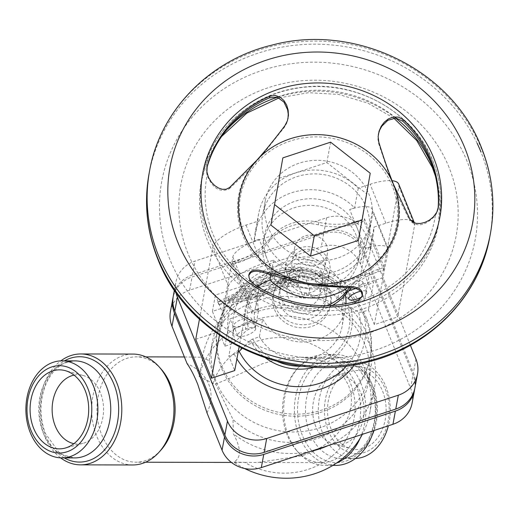 <?xml version="1.0" encoding="UTF-8"?>
<svg xmlns="http://www.w3.org/2000/svg" width="518" height="518" viewBox="0 0 518 518"><rect width="100%" height="100%" fill="white"/><g stroke="black" fill="none" stroke-linecap="round" stroke-linejoin="round"><path stroke-width="0.39" stroke-dasharray="2.59 1.94" d="M244.677 462.38L257.886 462.477L300.22 456.06C330.678 448.666 361.655 417.035 348.206 384.68L342.359 374.618L333.896 366.608L323.374 361.052L311.59 358.042L300.285 357.219L286.823 358.113L274.644 360.308L262.859 363.591L234.66 376.243L214.938 384.324L199.067 376.431C202.331 361.357 203.47 354.953 202.473 357.232L209.304 360.832L215.851 384.388L232.983 419.444L233.424 433.825C241.31 448.62 241.394 458.035 233.67 462.075L244.677 462.38A72.915 67.612 -169.5 0 0 328.936 458.598A72.915 67.612 -169.5 0 0 350.362 382.99A72.915 67.612 -169.5 0 0 280.037 337.568A72.915 67.612 -169.5 0 0 212.859 383.624M286.292 282.433L258.586 286.804L229.014 301.275L256.721 296.905L286.292 282.433L285.211 279.752L255.639 294.224L256.721 296.905M255.639 294.224L227.933 298.601L257.504 284.129L285.211 279.752M257.504 284.129L258.586 286.804M212.399 311.376L215.423 295.053L300.744 266.977L297.714 283.301L212.399 311.376L218.466 326.385L219.451 321.056L223.245 323.698L224.423 317.32A80.4 74.553 -169.5 0 1 309.738 289.245L308.56 295.623A80.4 74.553 -169.5 0 1 364.322 343.02A80.4 74.553 -169.5 0 1 368.402 382.336A80.4 74.553 -169.5 0 1 313.876 439.458A80.4 74.553 -169.5 0 1 232.983 419.444M308.56 295.623L304.765 292.981A87.328 80.983 -169.5 0 1 369.93 345.512A87.328 80.983 -169.5 0 1 374.359 388.222A87.328 80.983 -169.5 0 1 327.991 445.661M310.573 451.392A87.328 80.983 -169.5 0 1 233.424 433.825M366.258 332.562A80.4 74.553 -169.5 0 1 370.338 371.879A80.4 74.553 -169.5 0 1 299.022 431.811A80.4 74.553 -169.5 0 1 216.31 381.908A80.4 74.553 -169.5 0 1 212.231 342.592A80.4 74.553 -169.5 0 1 283.547 282.66A80.4 74.553 -169.5 0 1 366.258 332.562M199.067 376.431A87.328 80.983 -169.5 0 1 278.075 315.889A87.328 80.983 -169.5 0 1 365.352 370.228A87.328 80.983 -169.5 0 1 369.781 412.937A87.328 80.983 -169.5 0 1 362.341 434.356M244.671 468.512A87.328 80.983 -169.5 0 1 233.67 462.075M315.792 426.579A34.654 25.712 90.1 0 1 333.43 375.977A34.654 25.712 90.1 0 1 360.955 393.369A34.654 25.712 90.1 0 1 359.058 430.523A34.654 25.712 90.1 0 1 333.281 443.952A34.654 25.712 90.1 0 1 315.792 426.579M331.08 428.949A39.504 29.312 90.1 0 1 351.191 371.257A39.504 29.312 90.1 0 1 382.569 391.09A39.504 29.312 90.1 0 1 380.406 433.436A39.504 29.312 90.1 0 1 351.023 448.75A39.504 29.312 90.1 0 1 331.08 428.949M355.393 458.508A48.517 35.995 90.1 0 1 354.221 458.527A48.517 35.995 90.1 0 1 322.714 433.262A48.517 35.995 90.1 0 1 354.435 361.493A48.517 35.995 90.1 0 1 385.942 386.765A48.517 35.995 90.1 0 1 388.345 425.796M385.275 389.096A43.667 32.394 90.1 0 1 372.306 448.342A43.667 32.394 90.1 0 1 328.367 430.944A43.667 32.394 90.1 0 1 341.336 371.691A43.667 32.394 90.1 0 1 385.275 389.096M335.431 465.417A55.445 41.136 90.1 0 1 299.417 436.538A55.445 41.136 90.1 0 1 335.67 354.526A55.445 41.136 90.1 0 1 371.684 383.404A55.445 41.136 90.1 0 1 373.711 430.613M336.46 463.098A55.445 41.136 90.1 0 1 324.669 465.397A55.445 41.136 90.1 0 1 298.42 452.551A55.445 41.136 90.1 0 1 288.662 436.519A55.445 41.136 90.1 0 1 298.614 367.23A55.445 41.136 90.1 0 1 324.916 354.5A55.445 41.136 90.1 0 1 360.923 383.378A55.445 41.136 90.1 0 1 360.12 438.286M287.25 435.178A52.674 39.077 90.1 0 1 296.697 369.36A52.674 39.077 90.1 0 1 321.691 357.265A52.674 39.077 90.1 0 1 355.898 384.699A52.674 39.077 90.1 0 1 321.458 462.613A52.674 39.077 90.1 0 1 296.523 450.414A52.674 39.077 90.1 0 1 287.25 435.178M132.699 464.97A55.445 41.136 90.1 0 1 96.685 436.091A55.445 41.136 90.1 0 1 132.945 354.072M160.91 450.11A52.674 39.077 90.1 0 1 135.923 462.205A52.674 39.077 90.1 0 1 101.716 434.77A52.674 39.077 90.1 0 1 136.156 356.857A52.674 39.077 90.1 0 1 161.092 369.056M60.606 457.854A55.445 41.136 90.1 0 1 44.529 435.975A55.445 41.136 90.1 0 1 60.82 360.871M74.061 375.129A34.654 25.712 90.1 0 1 82.932 375.42A34.654 25.712 90.1 0 1 100.421 392.793A34.654 25.712 90.1 0 1 82.783 443.402A34.654 25.712 90.1 0 1 73.906 443.654M206.999 412.911C211.7 402.81 212.302 393.298 208.812 384.375C205.122 375.518 197.876 368.589 187.069 363.591M184.395 356.96L202.473 357.232A87.328 80.983 -169.5 0 1 202.622 356.41A87.328 80.983 -169.5 0 1 219.451 321.056M258.922 285.017L296.432 279.092L256.384 298.692L218.874 304.616L258.922 285.017L257.841 282.342L217.793 301.936L255.303 296.011L256.384 298.692M255.303 296.011L295.351 276.418L257.841 282.342M295.351 276.418L296.432 279.092M217.793 301.936L218.874 304.616M215.423 295.053L224.423 317.32M227.933 298.601L229.014 301.275M414.717 388.863A30.497 28.276 10.5 0 0 413.001 374.967L362.95 251.081A30.497 28.276 10.5 0 0 323.698 233.676L192.074 276.988A30.497 28.276 10.5 0 0 173.116 297.183M221.341 367.864A77.629 71.983 -169.5 0 1 217.398 329.901A77.629 71.983 -169.5 0 1 286.253 272.041A77.629 71.983 -169.5 0 1 366.116 320.221A77.629 71.983 -169.5 0 1 370.053 358.184A77.629 71.983 -169.5 0 1 301.198 416.045A77.629 71.983 -169.5 0 1 221.341 367.864M170.461 311.396A30.497 28.276 -169.5 0 1 189.633 290.184L321.251 246.866A30.497 28.276 -169.5 0 1 360.509 264.277L410.56 388.163A30.497 28.276 -169.5 0 1 412.108 403.075M297.714 283.301L303.781 298.31A87.328 80.983 10.5 0 0 218.466 326.385M300.744 266.977L309.738 289.245M304.765 292.981L303.781 298.31M209.304 360.832A80.4 74.553 -169.5 0 1 210.295 353.049A80.4 74.553 -169.5 0 1 223.245 323.698M366.491 318.181A77.629 71.983 10.5 0 0 286.635 270.001A77.629 71.983 10.5 0 0 217.78 327.862A77.629 71.983 10.5 0 0 221.717 365.825A77.629 71.983 10.5 0 0 301.58 414.005A77.629 71.983 10.5 0 0 370.435 356.144A77.629 71.983 10.5 0 0 366.491 318.181M173.284 296.16A30.497 28.276 -169.5 0 1 192.456 274.948L324.074 231.637A30.497 28.276 -169.5 0 1 363.325 249.041L413.383 372.928A30.497 28.276 -169.5 0 1 414.931 387.846M410.366 345.221L365.896 235.166A30.497 28.276 10.5 0 0 326.644 217.761L195.027 261.072A30.497 28.276 10.5 0 0 175.855 282.284A30.497 28.276 10.5 0 0 175.945 292.366M368.447 310.023L373.51 282.666L369.58 272.934L340.818 282.401L337.568 299.961L346.218 297.455L355.231 302.661L359.071 302.078L364.51 300.291L358.611 285.69L381.883 278.03L397.61 316.964L374.346 324.624L368.447 310.023L363.001 311.817L359.162 312.393L350.155 307.187L341.498 309.693L344.748 292.133L348.588 290.87M238.397 352.136L234.285 354.17L228.839 355.963L234.738 370.564M195.739 339.284L219.01 331.63L224.909 346.231L230.355 344.438L235.276 341.712L246.691 330.206L255.484 326.968L258.735 309.408L229.973 318.874L233.909 328.606L228.839 355.963M224.909 346.231L229.973 318.874M269.956 279.837L274.909 278.205L267.048 258.735A48.517 44.988 10.5 0 0 316.958 288.85A48.517 44.988 10.5 0 0 359.997 252.687A48.517 44.988 10.5 0 0 357.53 228.962A48.517 44.988 10.5 0 0 307.621 198.847A48.517 44.988 10.5 0 0 264.581 235.01A48.517 44.988 10.5 0 0 267.048 258.735L259.181 239.271A26.34 8.489 158 0 0 232.828 257.045L219.01 331.63M257.42 286.486A26.34 8.489 158 0 0 248.556 295.979L239.122 346.911M355.749 288.513L373.51 282.666M361.545 297.131A9.706 3.127 158 0 0 366.848 292.437A9.706 3.127 158 0 0 366.796 291.783A9.706 3.127 158 0 0 360.625 291.233M362.917 282.705A9.706 3.127 -22 0 1 354.124 288.934A9.706 3.127 -22 0 1 344.871 289.316A9.706 3.127 -22 0 1 344.82 288.662A9.706 3.127 -22 0 1 353.613 282.433A9.706 3.127 -22 0 1 362.865 282.051A9.706 3.127 -22 0 1 362.917 282.705M369.58 272.934L364.51 300.291M251.748 319.289A9.706 3.127 -22 0 1 242.955 325.518A9.706 3.127 -22 0 1 233.702 325.9A9.706 3.127 -22 0 1 233.65 325.246A9.706 3.127 -22 0 1 242.443 319.017A9.706 3.127 -22 0 1 251.696 318.635A9.706 3.127 -22 0 1 251.748 319.289M255.678 329.021A9.706 3.127 158 0 0 255.627 328.367A9.706 3.127 158 0 0 246.374 328.749A9.706 3.127 158 0 0 237.581 334.978A9.706 3.127 158 0 0 237.632 335.638A9.706 3.127 158 0 0 246.885 335.25A9.706 3.127 158 0 0 255.678 329.021M233.909 328.606L262.671 319.146L259.414 336.7L250.628 339.938L242.165 348.446M374.346 324.624L388.163 250.039A26.34 8.489 158 0 0 388.021 248.251A26.34 8.489 158 0 0 365.397 248.426L370.351 246.795L374.002 227.104L385.852 223.206A33.269 10.723 -22 0 1 410.528 220.131M414.426 222.986L414.387 222.889A33.269 10.723 -22 0 1 414.426 222.986A33.269 10.723 -22 0 1 414.607 225.239L397.61 316.964M199.462 319.185L212.736 247.559A33.269 10.723 -22 0 1 246.024 225.11L257.873 221.212A58.217 53.989 10.5 0 1 258.689 213.552A58.217 53.989 10.5 0 1 299.216 171.911A58.217 53.989 10.5 0 1 358.268 188.17L370.117 184.272A33.269 10.723 -22 0 1 392.061 180.698M398.698 184.052A33.269 10.723 -22 0 1 398.873 186.305L381.883 278.03M358.611 285.69L372.429 211.104A26.34 8.489 158 0 0 372.293 209.317A26.34 8.489 158 0 0 349.669 209.492L354.623 207.86A58.217 53.989 10.5 0 0 295.564 191.602A58.217 53.989 10.5 0 0 255.044 233.242A58.217 53.989 10.5 0 0 254.228 240.902L257.873 221.212M259.181 239.271L254.228 240.902M347.688 287.645A58.217 53.989 10.5 0 0 369.535 254.455A58.217 53.989 10.5 0 0 370.351 246.795M219.451 335.159L228.464 286.493A33.269 10.723 -22 0 1 261.758 264.044L273.608 260.146A58.217 53.989 10.5 0 0 332.66 276.405A58.217 53.989 10.5 0 0 373.18 234.764A58.217 53.989 10.5 0 0 374.002 227.104M273.608 260.146L270.83 275.116M274.909 278.205A26.34 8.489 158 0 0 270.085 279.966M265.527 240.747A54.06 50.129 10.5 0 0 321.141 274.3A54.06 50.129 10.5 0 0 369.094 234.006A54.06 50.129 10.5 0 0 366.349 207.569A54.06 50.129 10.5 0 0 310.735 174.009A54.06 50.129 10.5 0 0 262.781 214.31A54.06 50.129 10.5 0 0 265.527 240.747M268.039 227.175A54.06 50.129 -169.5 0 1 265.294 200.738A54.06 50.129 -169.5 0 1 313.248 160.444A54.06 50.129 -169.5 0 1 368.861 193.997A54.06 50.129 -169.5 0 1 371.607 220.435A54.06 50.129 -169.5 0 1 323.653 260.735A54.06 50.129 -169.5 0 1 268.039 227.175M316.945 285.729A81.203 75.304 10.5 0 0 397.526 195.642L389.432 175.615A81.203 75.304 10.5 0 0 263.52 153.483L249.132 169.567A81.203 75.304 10.5 0 0 242.78 235.224A81.203 75.304 10.5 0 0 294.47 281.773M362.341 295.461L359.298 300.524L352.79 303.885L353.095 302.266M206.844 168.085L206.475 171.562L207.109 175.388A115.902 107.479 10.5 0 0 212.71 233.54A115.902 107.479 10.5 0 0 249.903 281.293L248.75 275.323M229.597 187.516L229.364 188.74C220.312 193.065 212.892 188.617 207.109 175.388M263.52 153.483L284.654 126.936L286.888 122.85L287.989 118.68M359.298 300.524A115.902 107.479 10.5 0 0 435.347 215.501C425.375 225.958 416.828 227.603 409.712 220.435L409.939 219.211M435.347 215.501L437.244 212.115L438.047 208.987M397.526 195.642L409.712 220.435M378.367 134.214L377.9 138.843L378.606 143.447L389.432 175.615M229.364 188.74L249.132 169.567M279.066 178.289L326.832 162.568L366.44 193.648L358.288 240.436M330.607 142.165L326.832 162.568M370.221 173.239L366.44 193.648M352.79 303.885A117.826 109.259 10.5 0 1 254.888 286.681L249.903 281.293M358.268 188.17L354.623 207.86M337.568 299.961A44.36 41.136 10.5 0 0 291.472 277.447A44.36 41.136 10.5 0 0 254.875 310.25A44.36 41.136 10.5 0 0 255.484 326.968M340.818 282.401A44.36 41.136 10.5 0 0 294.723 259.887A44.36 41.136 10.5 0 0 258.126 292.689A44.36 41.136 10.5 0 0 258.735 309.408M259.414 336.7A44.36 41.136 10.5 0 0 305.51 359.214A44.36 41.136 10.5 0 0 342.107 326.411A44.36 41.136 10.5 0 0 341.498 309.693M274.598 309.706A29.112 26.994 10.5 0 0 304.545 327.771A29.112 26.994 10.5 0 0 330.367 306.073A29.112 26.994 10.5 0 0 328.891 291.841A29.112 26.994 10.5 0 0 298.944 273.769A29.112 26.994 10.5 0 0 273.122 295.467A29.112 26.994 10.5 0 0 274.598 309.706M262.671 319.146A44.36 41.136 10.5 0 0 308.767 341.653A44.36 41.136 10.5 0 0 345.357 308.851A44.36 41.136 10.5 0 0 345.953 303.736M345.344 294.794A44.36 41.136 10.5 0 0 344.748 292.133M275.168 306.643A29.112 26.994 10.5 0 0 305.115 324.715A29.112 26.994 10.5 0 0 330.931 303.011A29.112 26.994 10.5 0 0 329.454 288.779A29.112 26.994 10.5 0 0 299.508 270.707A29.112 26.994 10.5 0 0 273.685 292.411A29.112 26.994 10.5 0 0 275.168 306.643M324.287 290.481A23.563 21.853 10.5 0 0 300.045 275.854A23.563 21.853 10.5 0 0 279.137 293.421A23.563 21.853 10.5 0 0 280.335 304.94A23.563 21.853 10.5 0 0 304.578 319.567A23.563 21.853 10.5 0 0 325.479 302A23.563 21.853 10.5 0 0 324.287 290.481M325.421 284.356A23.563 21.853 10.5 0 0 301.178 269.729A23.563 21.853 10.5 0 0 280.277 287.296A23.563 21.853 10.5 0 0 281.468 298.821A23.563 21.853 10.5 0 0 305.711 313.448A23.563 21.853 10.5 0 0 326.618 295.882A23.563 21.853 10.5 0 0 325.421 284.356M318.959 286.486A16.634 15.423 10.5 0 0 301.845 276.159A16.634 15.423 10.5 0 0 287.089 288.558A16.634 15.423 10.5 0 0 287.93 296.691A16.634 15.423 10.5 0 0 305.044 307.019A16.634 15.423 10.5 0 0 319.8 294.619A16.634 15.423 10.5 0 0 318.959 286.486M321.568 272.397A16.634 15.423 10.5 0 0 304.454 262.069A16.634 15.423 10.5 0 0 289.698 274.469A16.634 15.423 10.5 0 0 290.546 282.601A16.634 15.423 10.5 0 0 307.66 292.929A16.634 15.423 10.5 0 0 322.41 280.529A16.634 15.423 10.5 0 0 321.568 272.397M326.735 270.694A22.177 20.565 10.5 0 0 303.924 256.928A22.177 20.565 10.5 0 0 284.246 273.459A22.177 20.565 10.5 0 0 285.373 284.304A22.177 20.565 10.5 0 0 308.191 298.07A22.177 20.565 10.5 0 0 327.862 281.539A22.177 20.565 10.5 0 0 326.735 270.694M287.263 274.1A22.177 20.565 -169.5 0 1 286.137 263.254A22.177 20.565 -169.5 0 1 305.808 246.723A22.177 20.565 -169.5 0 1 328.626 260.489A22.177 20.565 -169.5 0 1 329.752 271.335A22.177 20.565 -169.5 0 1 310.081 287.866A22.177 20.565 -169.5 0 1 287.263 274.1M351.56 287.736A69.308 64.271 -169.5 0 1 377.797 271.879L383.702 269.936L364.037 221.27L358.132 223.213A69.308 64.271 -169.5 0 1 318.311 224.831A47.132 43.706 10.5 0 0 291.233 225.926A47.132 43.706 10.5 0 0 269.723 240.818A69.308 64.271 -169.5 0 1 238.092 262.717L232.187 264.659L251.852 313.325L257.757 311.383A69.308 64.271 -169.5 0 1 297.578 309.764A47.132 43.706 10.5 0 0 324.656 308.663A47.132 43.706 10.5 0 0 332.329 305.367M349.663 287.652A69.308 64.271 -169.5 0 1 378.269 269.328L384.175 267.385L364.51 218.719L358.605 220.662A69.308 64.271 -169.5 0 1 318.784 222.28A47.132 43.706 10.5 0 0 291.705 223.375A47.132 43.706 10.5 0 0 270.195 238.267A69.308 64.271 -169.5 0 1 238.565 260.166L232.66 262.108L252.324 310.774L258.229 308.832A69.308 64.271 -169.5 0 1 298.051 307.213A47.132 43.706 10.5 0 0 325.129 306.112A47.132 43.706 10.5 0 0 326.605 305.601M364.51 218.719L364.037 221.27M384.175 267.385L383.702 269.936M232.66 262.108L232.187 264.659M252.324 310.774L251.852 313.325M323.931 259.641A16.634 15.423 10.5 0 0 306.818 249.313A16.634 15.423 10.5 0 0 292.061 261.713A16.634 15.423 10.5 0 0 292.903 269.852A16.634 15.423 10.5 0 0 310.017 280.173A16.634 15.423 10.5 0 0 324.773 267.774A16.634 15.423 10.5 0 0 323.931 259.641M326.573 245.377A16.634 15.423 10.5 0 0 309.46 235.049A16.634 15.423 10.5 0 0 294.703 247.449A16.634 15.423 10.5 0 0 295.551 255.588A16.634 15.423 10.5 0 0 312.665 265.909A16.634 15.423 10.5 0 0 327.415 253.509A16.634 15.423 10.5 0 0 326.573 245.377M356.306 235.593A48.517 44.988 10.5 0 0 306.391 205.478A48.517 44.988 10.5 0 0 263.358 241.641A48.517 44.988 10.5 0 0 265.818 265.371A48.517 44.988 10.5 0 0 315.727 295.487A48.517 44.988 10.5 0 0 358.767 259.317A48.517 44.988 10.5 0 0 356.306 235.593M372.041 435.508A48.517 35.995 90.1 0 1 341.349 458.501A48.517 35.995 90.1 0 1 309.842 433.229A48.517 35.995 90.1 0 1 341.563 361.467A48.517 35.995 90.1 0 1 373.07 386.739A48.517 35.995 90.1 0 1 374.048 430.503M302.298 435.211A52.674 39.077 90.1 0 1 317.942 363.74A52.674 39.077 90.1 0 1 370.946 384.732A52.674 39.077 90.1 0 1 355.303 456.209A52.674 39.077 90.1 0 1 302.298 435.211M64.264 457.886A52.674 39.077 90.1 0 1 45.267 434.647A52.674 39.077 90.1 0 1 64.478 360.858M74.65 457.912A48.517 35.995 90.1 0 1 43.143 432.64A48.517 35.995 90.1 0 1 74.87 360.878C66.213 362.186 60.975 364.057 59.156 366.498C54.189 370.253 50.052 375.563 46.737 382.439C39.465 399.119 39.031 416.142 45.435 433.514L58.838 452.13L63.468 455.089L74.65 457.912M189.633 290.184L192.074 276.988M323.698 233.676L321.251 246.866M360.509 264.277L362.95 251.081M410.56 388.163L413.001 374.967M192.456 274.948L195.027 261.072M326.644 217.761L324.074 231.637M363.325 249.041L365.896 235.166M415.954 359.052L413.383 372.928M234.285 354.17A69.237 64.206 10.5 0 0 236.901 358.877M354.519 364.769A69.237 64.206 10.5 0 0 363.001 311.817M359.071 302.078A69.237 64.206 10.5 0 0 272.125 267.353A69.237 64.206 10.5 0 0 230.355 344.438M232.828 257.045L248.556 295.979M354.584 302.447A64.213 59.544 10.5 0 0 274.126 270.59A64.213 59.544 10.5 0 0 235.276 341.712M346.542 297.559A54.04 50.11 10.5 0 0 279.215 271.49A54.04 50.11 10.5 0 0 246.29 330.549M398.873 186.305L414.607 225.239M385.852 223.206L370.117 184.272M388.163 250.039L372.429 211.104M365.397 248.426L349.669 209.492M246.024 225.11L261.758 264.044M392.379 186.26A79.28 73.517 10.5 0 0 290.339 141.006A79.28 73.517 10.5 0 0 244.522 234.919A79.28 73.517 10.5 0 0 346.568 280.173A79.28 73.517 10.5 0 0 392.379 186.26M489.808 236.843A173.271 160.677 10.5 0 0 481.015 152.111M490.378 233.786A173.271 160.677 10.5 0 0 481.585 149.048A173.271 160.677 10.5 0 0 303.321 41.498A173.271 160.677 10.5 0 0 149.624 170.655M467.145 161.467A159.414 147.824 10.5 0 0 261.959 70.467A159.414 147.824 10.5 0 0 169.833 259.304A159.414 147.824 10.5 0 0 375.019 350.304A159.414 147.824 10.5 0 0 467.145 161.467M477.136 143.285A173.271 160.677 10.5 0 0 297.721 44.956A173.271 160.677 10.5 0 0 149.061 173.718M449.048 167.418A140.002 129.83 10.5 0 0 268.842 87.497A140.002 129.83 10.5 0 0 187.93 253.347A140.002 129.83 10.5 0 0 368.136 333.268A140.002 129.83 10.5 0 0 449.048 167.418M225.149 131.669A120.597 111.83 10.5 0 0 201.23 181.274A120.597 111.83 10.5 0 0 207.349 240.248A120.597 111.83 10.5 0 0 331.423 315.106A120.597 111.83 10.5 0 0 438.39 225.207A120.597 111.83 10.5 0 0 433.831 170.331M363.416 304.558A120.597 111.83 10.5 0 0 439.232 220.674A120.597 111.83 10.5 0 0 433.113 161.7A120.597 111.83 10.5 0 0 309.045 86.843A120.597 111.83 10.5 0 0 202.072 176.742A120.597 111.83 10.5 0 0 208.191 235.716A120.597 111.83 10.5 0 0 363.416 304.558M395.959 118.013A115.902 107.479 10.5 0 0 277.117 97.125M284.654 126.936L284.881 125.712M378.833 142.223L378.606 143.447M254.888 286.681L255.186 285.055M228.464 286.493L212.736 247.559M344.295 297.746A51.528 47.785 10.5 0 0 280.219 273.103A51.528 47.785 10.5 0 0 248.75 329.183M252.687 338.921A51.528 47.785 10.5 0 0 277.402 361.48M302.719 366.168A51.528 47.785 10.5 0 0 348.232 307.478M269.723 240.818L270.195 238.267M358.132 223.213L358.605 220.662M318.784 222.28L318.311 224.831M378.269 269.328L377.797 271.879M238.565 260.166L238.092 262.717M257.757 311.383L258.229 308.832M298.051 307.213L297.578 309.764M346.516 365.948A64.213 59.544 10.5 0 0 358.514 312.186M250.22 340.281A54.04 50.11 10.5 0 0 265.695 358.042M314.886 367.158A54.04 50.11 10.5 0 0 350.479 307.291M395.48 118A120.597 111.83 10.5 0 0 277.486 97.248M368.402 382.336L370.338 371.879M369.781 412.937L374.359 388.222M333.43 375.977L351.191 371.257M354.435 361.493L341.563 361.467L352.752 364.29L357.375 367.249L370.778 385.865C377.169 403.198 376.748 420.202 369.515 436.862C361.13 454.169 347.928 459.194 341.349 458.501L354.221 458.527M335.67 354.526L324.916 354.5M296.697 369.36L298.614 367.23M82.783 443.402L65.022 448.122M321.691 357.265L300.285 357.219M145.778 356.876L136.156 356.857M217.78 327.862L217.398 329.901M174.398 290.132L175.855 282.284M348.802 299.054L344.871 289.316M255.627 328.367L251.696 318.635M388.021 248.251L372.293 209.317M373.18 234.764L369.535 254.455M265.294 200.738L262.781 214.31M362.263 296.069L362.49 294.846M221.6 136.487L208.637 157.77L201.23 181.274L202.072 176.742C209.907 130.484 252.169 92.716 301.936 87.322C356.41 79.714 414.322 112.425 433.1 161.512C440.805 180.853 442.845 200.576 439.232 220.674L438.39 225.207L439.899 200.615L435.418 176.101M206.669 168.874L206.967 167.269M287.885 119.282L288.079 118.253M437.924 209.777L438.222 208.178M378.25 134.816L378.444 133.767M248.601 275.919L248.828 274.695M258.689 213.552L255.044 233.242M258.126 292.689L254.875 310.25M330.931 303.011L330.367 306.073M280.277 287.296L279.137 293.421M289.698 274.469L287.089 288.558M286.137 263.254L284.246 273.459M294.703 247.449L292.061 261.713M264.581 235.01L263.358 241.641M345.357 308.851L342.107 326.411M273.685 292.411L273.122 295.467M329.752 271.335L327.862 281.539M326.618 295.882L325.479 302M366.796 291.783L362.865 282.051M202.493 357.116L202.622 356.41M371.607 220.435L369.094 234.006M321.458 462.613L257.886 462.477M241.686 462.438L231.397 462.419M145.545 462.224L135.923 462.205M322.41 280.529L319.8 294.619M359.997 252.687L358.767 259.317M332.854 465.41L324.669 465.397M237.632 335.638L233.702 325.9M327.415 253.509L324.773 267.774M370.435 356.144L370.053 358.184M333.281 443.952L351.023 448.75M296.523 450.414L298.42 452.551M82.932 375.42L65.197 370.629M210.295 353.049L212.231 342.592M393.79 118.11L367.812 103.121L338.759 94.457L308.514 92.69L279.021 97.908"/><path stroke-width="0.78" d="M327.991 445.661A87.328 80.983 -169.5 0 1 310.573 451.392M362.341 434.356A87.328 80.983 -169.5 0 1 244.671 468.512M388.345 425.796A48.517 35.995 90.1 0 1 355.393 458.508M373.711 430.613A55.445 41.136 90.1 0 1 335.431 465.417L332.854 465.41M60.82 360.871A55.445 41.136 90.1 0 1 80.789 353.962L132.945 354.072A55.445 41.136 90.1 0 1 159.188 366.919A55.445 41.136 90.1 0 1 168.952 382.951A55.445 41.136 90.1 0 1 159 452.24A55.445 41.136 90.1 0 1 132.699 464.97L80.543 464.853A55.445 41.136 90.1 0 1 60.606 457.854M159.188 366.919L161.092 369.056A52.674 39.077 90.1 0 1 170.364 384.291A52.674 39.077 90.1 0 1 160.91 450.11L159 452.24M80.789 353.962A55.445 41.136 90.1 0 1 116.796 382.841A55.445 41.136 90.1 0 1 80.543 464.853M93.499 386.117A48.517 35.995 90.1 0 1 61.778 457.88A48.517 35.995 90.1 0 1 30.271 432.614A48.517 35.995 90.1 0 1 61.992 360.852A48.517 35.995 90.1 0 1 93.499 386.117M30.938 430.283A43.667 32.394 90.1 0 1 43.907 371.037A43.667 32.394 90.1 0 1 87.846 388.435A43.667 32.394 90.1 0 1 74.877 447.688A43.667 32.394 90.1 0 1 30.938 430.283M73.906 443.654A34.654 25.712 90.1 0 1 55.258 426.01A34.654 25.712 90.1 0 1 74.061 375.129M85.133 390.43A39.504 29.312 90.1 0 1 65.022 448.122A39.504 29.312 90.1 0 1 33.644 428.289A39.504 29.312 90.1 0 1 35.807 385.942A39.504 29.312 90.1 0 1 65.197 370.629A39.504 29.312 90.1 0 1 85.133 390.43M173.116 297.183A30.497 28.276 10.5 0 0 172.902 298.2A30.497 28.276 10.5 0 0 174.449 313.112L172.008 326.308L187.069 363.591C190.598 368.576 194.159 375.492 197.759 384.35L206.999 412.911L222.06 450.194L224.508 437.004A30.497 28.276 10.5 0 0 263.759 454.409L395.383 411.098A30.497 28.276 10.5 0 0 414.549 389.886A30.497 28.276 10.5 0 0 414.717 388.863M174.449 313.112L224.508 437.004M172.008 326.308A30.497 28.276 -169.5 0 1 170.461 311.396L172.902 298.2M414.549 389.886L412.108 403.075A30.497 28.276 -169.5 0 1 392.935 424.287L261.312 467.605A30.497 28.276 -169.5 0 1 222.06 450.194M175.945 292.366A30.497 28.276 10.5 0 0 177.402 297.196L227.454 421.082A30.497 28.276 10.5 0 0 266.705 438.493L398.329 395.182A30.497 28.276 10.5 0 0 417.502 373.97L414.931 387.846A30.497 28.276 -169.5 0 1 395.758 409.058L264.135 452.369A30.497 28.276 -169.5 0 1 224.883 434.958L174.831 311.072A30.497 28.276 -169.5 0 1 173.284 296.16L174.398 290.132M417.502 373.97A30.497 28.276 10.5 0 0 415.954 359.052L410.366 345.221M239.122 346.911L234.738 370.564L211.474 378.218L195.739 339.284L199.462 319.185M348.588 290.87L355.749 288.513M360.625 291.233A9.706 3.127 158 0 0 348.75 298.394A9.706 3.127 158 0 0 348.802 299.054A9.706 3.127 158 0 0 361.545 297.131M242.165 348.446L238.118 352.331M410.528 220.131A33.269 10.723 -22 0 1 414.387 222.889L398.698 184.052A33.269 10.723 -22 0 0 392.061 180.698M270.83 275.116L269.956 279.837A58.217 53.989 10.5 0 0 347.688 287.645M211.474 378.218L219.451 335.159M270.085 279.966A26.34 8.489 158 0 0 257.42 286.486M362.341 295.461L361.188 291.88L359.414 290.222L356.889 288.908L353.619 288.008L316.945 285.729L294.47 281.773L263.196 272.474L263.422 271.244L305.885 282.815A80.4 74.553 10.5 0 0 393.654 184.693A80.4 74.553 10.5 0 0 256.501 160.586A80.4 74.553 10.5 0 0 243.706 234.032A80.4 74.553 10.5 0 0 305.885 282.815C319.736 285.237 334.375 286.441 349.812 286.428L349.585 287.652M263.422 271.244L258.76 270.085L254.901 270.033L251.897 270.875L249.805 272.52L248.789 274.922L249.139 278.004L251.224 281.578L255.186 285.055A117.826 109.259 -169.5 0 0 353.095 302.266L357.99 300.343L361.143 297.688L362.483 294.904L362.309 292.294L360.865 290.028L358.294 288.202L354.616 286.933L349.812 286.428M433.786 158.068A120.597 111.83 10.5 0 0 278.554 89.225A120.597 111.83 10.5 0 0 208.864 232.09A120.597 111.83 10.5 0 0 364.089 300.932A120.597 111.83 10.5 0 0 433.786 158.068M403.133 119.652A117.826 109.259 -169.5 0 1 431.015 159.907A117.826 109.259 -169.5 0 1 438.39 206.909L436.797 212.238L433.449 216.854L429.26 220.247L424.799 222.436L420.396 223.478L416.271 223.387L412.652 222.054L409.939 219.211L393.654 184.693C388.668 172.339 383.728 158.178 378.833 142.223L378.14 136.629L379.046 131.248L381.157 126.366L384.285 122.177L388.319 118.933L393.117 117.036L398.355 117.087L403.133 119.652L402.836 121.277L395.959 118.013L387.833 120.312L381.753 126.275L379.675 130.102L378.367 134.214M284.881 125.712C274.825 139.038 265.365 150.667 256.501 160.586L229.597 187.516L226.107 189.264L222.28 189.29L218.402 187.976L214.653 185.509L211.221 181.928L208.456 177.311L206.883 171.834L207.194 166.278A117.826 109.259 -169.5 0 1 269.852 96.231L275.207 95.442L280.128 97.177L283.974 100.589L286.642 105.012L288.137 110.017L288.448 115.326L287.445 120.694L284.881 125.712M287.989 118.68L288.228 114.031L287.594 109.725L283.942 102.052L277.117 97.125L269.548 97.85A117.826 109.259 10.5 0 0 206.896 167.897L206.844 168.085M438.047 208.987L438.086 208.527A117.826 109.259 10.5 0 0 430.717 161.532A117.826 109.259 10.5 0 0 402.836 121.277M248.75 275.323L250.952 272.5L253.153 271.549L255.944 271.167L259.304 271.432L263.196 272.474M274.695 204.675L314.309 235.748L362.069 220.033L358.288 240.436L310.528 256.157L270.914 225.084L282.847 157.88L270.914 225.084M362.069 220.033L370.221 173.239L330.607 142.165L282.847 157.88M314.309 235.748L310.528 256.157M345.953 303.736A44.36 41.136 10.5 0 0 345.344 294.794M332.329 305.367A47.132 43.706 10.5 0 0 346.166 293.771A69.308 64.271 -169.5 0 1 351.56 287.736M326.605 305.601A47.132 43.706 10.5 0 0 346.639 291.226A69.308 64.271 -169.5 0 1 349.663 287.652M360.12 438.286A55.445 41.136 90.1 0 1 336.46 463.098M64.478 360.858A52.674 39.077 90.1 0 1 113.915 384.162A52.674 39.077 90.1 0 1 108.508 444.781A52.674 39.077 90.1 0 1 64.264 457.886M61.992 360.852L74.87 360.878A48.517 35.995 90.1 0 1 106.378 386.15A48.517 35.995 90.1 0 1 91.964 451.981A48.517 35.995 90.1 0 1 74.65 457.912L61.778 457.88M395.383 411.098L392.935 424.287M263.759 454.409L261.312 467.605M395.758 409.058L398.329 395.182M224.883 434.958L227.454 421.082M177.402 297.196L174.831 311.072M266.705 438.493L264.135 452.369M236.901 358.877A69.237 64.206 10.5 0 0 354.519 364.769M177.842 242.294A153.865 142.683 10.5 0 0 375.887 330.128A153.865 142.683 10.5 0 0 464.808 147.863A153.865 142.683 10.5 0 0 266.757 60.03A153.865 142.683 10.5 0 0 177.842 242.294M490.378 233.786C495.635 204.493 492.67 175.809 481.481 147.734C451.994 69.93 355.49 22.773 272.572 44.949C210.159 59.538 160.075 110.366 149.624 170.655A173.271 160.677 10.5 0 0 158.417 255.393A173.271 160.677 10.5 0 0 381.449 354.306A173.271 160.677 10.5 0 0 490.378 233.786L489.808 236.843C479.422 296.749 429.7 347.358 367.469 362.063C284.369 384.511 187.374 337.224 157.925 259.395C146.782 231.423 143.823 202.862 149.061 173.718A173.271 160.677 10.5 0 0 157.854 258.456A173.271 160.677 10.5 0 0 336.111 366.006A173.271 160.677 10.5 0 0 489.808 236.843M481.015 152.111A173.271 160.677 10.5 0 0 477.136 143.285M433.831 170.331A120.597 111.83 10.5 0 0 432.271 166.233A120.597 111.83 10.5 0 0 395.48 118M206.896 167.897L207.194 166.278M269.548 97.85L269.852 96.231M438.086 208.527L438.39 206.909M277.402 361.48A51.528 47.785 10.5 0 0 302.719 366.168M346.166 293.771L346.639 291.226M239.206 351.444A64.213 59.544 10.5 0 0 346.516 365.948M265.695 358.042A54.04 50.11 10.5 0 0 314.886 367.158M277.486 97.248A120.597 111.83 10.5 0 0 277.046 97.39A120.597 111.83 10.5 0 0 225.149 131.669M374.048 430.503A48.517 35.995 90.1 0 1 372.041 435.508M184.395 356.96L145.778 356.876M149.624 170.655L149.061 173.718M231.397 462.419L145.545 462.224M435.418 176.101L432.375 167.547L416.744 140.54L393.79 118.11M279.021 97.908L246.885 113.092L221.6 136.487"/></g></svg>

